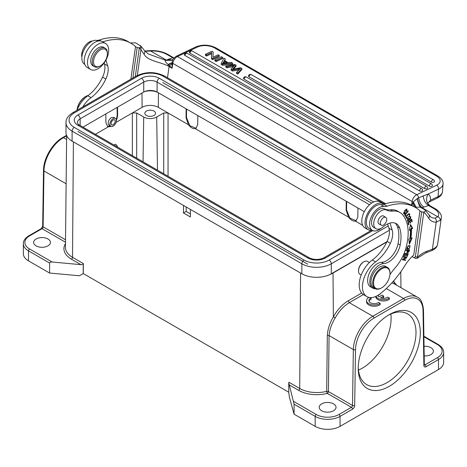 <?xml version="1.0" encoding="UTF-8"?>
<svg xmlns="http://www.w3.org/2000/svg" width="467" height="467" viewBox="0 0 467 467"><rect width="100%" height="100%" fill="white"/><g stroke="black" fill="none" stroke-linecap="round" stroke-linejoin="round"><path stroke-width="0.7" d="M373.547 283.043A11.628 6.713 120 0 0 381.767 287.789A11.628 6.713 120 0 0 389.986 273.551A11.628 6.713 120 0 0 381.767 268.805A11.628 6.713 120 0 0 373.547 283.043M381.767 287.789L381.335 288.04A12.241 7.063 -60 0 1 375.217 288.647A12.241 7.063 -60 0 1 372.678 283.043A12.241 7.063 -60 0 1 378.025 270.726A12.241 7.063 -60 0 1 387.452 267.451A12.241 7.063 -60 0 1 389.986 273.049L389.986 273.551M387.452 267.451L385.724 266.447A12.241 7.063 120 0 0 373.483 273.516A12.241 7.063 120 0 0 373.483 287.649L375.217 288.647M369.397 262.501L367.558 261.438A7.495 4.326 120 0 0 363.811 261.812A7.495 4.326 120 0 0 358.51 270.988A7.495 4.326 120 0 0 360.063 274.421L361.195 275.075M358.51 270.988L358.51 270.492A6.882 3.975 -60 0 1 363.379 262.057L363.811 261.812M82.968 127.135L143.737 92.052A9.451 5.458 180 0 1 157.099 92.052L364.289 211.674M371.598 203.122L162.75 82.542M77.942 131.507L307.712 264.164M66.005 122.64C65.818 119.103 68.059 115.804 72.735 112.745A3.059 1.769 60 0 1 74.265 112.897A17.746 10.245 180 0 0 74.265 127.386A3.059 1.769 120 0 0 72.099 131.134A20.805 12.014 180 0 1 66.005 122.64L66.005 132.634A20.805 12.014 0 0 0 72.099 141.127L301.869 273.785A20.805 12.014 0 0 0 331.296 273.785L386.991 241.626M383.903 204.277A14.991 8.657 120 0 0 383.15 203.746A14.991 8.657 120 0 0 372.689 206.694A14.991 8.657 120 0 0 365.305 220.062A14.991 8.657 120 0 0 368.159 229.711A14.991 8.657 120 0 0 372.222 230.295M368.159 229.711L364.914 227.838A14.991 8.657 -60 0 1 362.059 218.188A14.991 8.657 -60 0 1 369.444 204.82A14.991 8.657 -60 0 1 379.91 201.872L383.15 203.746M392.835 211.066L390.669 209.817A30.6 17.664 -60 0 1 384.265 208.796L386.431 210.045A30.6 17.664 120 0 0 392.835 211.066A30.6 17.664 -60 0 1 399.875 212.427A30.6 17.664 -60 0 1 402.636 214.738A47.301 27.308 -60 0 1 405.8 248.456A30.6 17.664 -60 0 1 395.21 267.778A45.894 26.496 120 0 0 389.945 274.549M390.669 209.817A30.6 17.664 -60 0 1 397.709 211.177L399.875 212.427M386.431 210.045A10.712 6.182 120 0 0 375.836 216.536A10.712 6.182 120 0 0 375.947 228.713A10.712 6.182 120 0 0 383.051 226.933A19.888 11.482 -60 0 1 396.244 223.629A19.888 11.482 -60 0 1 399.6 227.902A37.208 21.482 -60 0 1 400.19 245.017A16.83 9.714 -60 0 1 383.646 263.592A13.771 7.951 120 0 0 371.563 274.316A13.771 7.951 120 0 0 372.654 288.081L370.494 286.831A13.771 7.951 -60 0 1 369.397 273.067A13.771 7.951 -60 0 1 381.486 262.343A16.83 9.714 120 0 0 398.03 243.768A37.208 21.482 120 0 0 397.44 226.653A19.888 11.482 120 0 0 395.105 223.109M375.947 228.713L373.781 227.464A10.712 6.182 -60 0 1 373.67 215.287A10.712 6.182 -60 0 1 384.265 208.796M379.443 224.125A4.588 2.65 -60 0 1 378.988 223.95A4.588 2.65 -60 0 1 378.083 221.2A4.588 2.65 -60 0 1 380.296 216.974A4.588 2.65 -60 0 1 383.576 215.999A4.588 2.65 -60 0 1 383.956 216.309M372.654 288.081A13.771 7.951 120 0 0 375.357 288.723M380.436 223.886A4.512 2.604 120 0 0 381.3 225.199A4.512 2.604 120 0 0 385.088 223.629A4.512 2.604 120 0 0 386.67 218.69A4.512 2.604 120 0 0 385.812 217.377A4.512 2.604 120 0 0 382.018 218.941A4.512 2.604 120 0 0 380.436 223.886M96.727 66.728A9.789 5.651 120 0 0 100.452 65.835A9.789 5.651 120 0 0 107.375 53.845A9.789 5.651 120 0 0 104.176 48.953A9.789 5.651 120 0 0 94.614 56.916A9.789 5.651 120 0 0 96.727 66.728M107.375 53.845L107.375 53.092A10.712 6.182 120 0 0 105.157 48.194A10.712 6.182 120 0 0 103.872 47.745A10.712 6.182 120 0 0 93.896 55.398A10.712 6.182 120 0 0 94.451 66.74A10.712 6.182 120 0 0 95.729 67.19A10.712 6.182 120 0 0 99.804 66.209L100.452 65.835M94.451 66.74L92.933 65.865A10.712 6.182 -60 0 1 92.384 54.528A10.712 6.182 -60 0 1 102.361 46.869A10.712 6.182 -60 0 1 103.645 47.319L105.157 48.194M104.141 62.998L104.427 63.921A16.83 9.714 -60 0 1 104.754 70.085A16.83 9.714 -60 0 1 102.582 77.148A31.301 18.073 -60 0 1 87.796 95.77A21.418 12.364 120 0 0 76.868 110.358M102.752 41.855A79.553 45.929 -60 0 1 130.9 43.227L127.66 41.353A79.553 45.929 120 0 0 99.325 40.039A15.3 8.832 -60 0 1 96.295 40.343A13.461 7.776 120 0 0 81.988 56.098A13.461 7.776 120 0 0 84.632 64.253L84.796 64.347M82.747 106.961A21.418 12.364 -60 0 1 91.036 97.644A31.301 18.073 120 0 0 105.828 79.022A16.83 9.714 120 0 0 108 71.959A16.83 9.714 120 0 0 107.673 65.794L105.933 60.144M101.222 41.137L99.325 40.039M130.9 43.227A79.553 45.929 -60 0 1 135.523 46.601L130.865 79.18M412.104 256.564L414.077 257.696L415.361 256.85L421.672 211.89L419.944 210.891L413.75 254.994A33.659 19.433 120 0 0 404.475 266.208A70.371 40.629 -60 0 1 380.237 293.737A21.418 12.364 -60 0 1 366.869 296.603A21.418 12.364 -60 0 1 363.227 280.755A21.418 12.364 -60 0 1 375.544 261.899A31.301 18.073 120 0 0 390.336 243.284A16.83 9.714 120 0 0 392.508 236.22A16.83 9.714 120 0 0 392.181 230.05L390.021 223.045M381.253 228.205A13.461 7.776 -60 0 1 377.464 230.505A13.461 7.776 -60 0 1 372.386 230.389A13.461 7.776 -60 0 1 369.741 222.234A13.461 7.776 -60 0 1 384.049 206.478A15.3 8.832 120 0 0 387.079 206.175A79.553 45.929 -60 0 1 415.408 207.482A79.553 45.929 -60 0 1 420.031 210.856L419.944 210.891M403.4 257.224L405.928 257.749L402.519 259.226L402.291 259.745L405.514 260.417L405.724 259.932L403.196 259.407L406.605 257.93L406.833 257.41L403.611 256.739L403.4 257.224M410.942 238.333A53.086 30.647 120 0 0 411.48 229.134L412.7 228.381L410.505 224.452L409.355 230.441L410.4 229.799A51.557 29.765 -60 0 1 409.874 238.736L408.847 239.122L409.343 244.294L412.145 237.884L410.942 238.333L410.295 237.96A53.086 30.647 -60 0 0 410.832 228.76L411.48 229.134M411.766 221.965L412.215 221.586L411.69 219.204L407.889 222.391L408.432 224.849L408.882 224.475L408.432 222.45L409.728 221.37L410.131 223.191L410.575 222.817L410.172 220.996L411.339 220.015L411.766 221.965M408.298 211.177L408.1 210.845L404.638 214.913L405.589 216.478L405.998 215.999L405.251 214.762L408.298 211.177L407.977 210.991M409.588 249.874L406.074 249.973L405.905 250.481L407.329 250.44L407.131 252.735L408.876 251.911L409.588 249.851M406.845 211.475L406.909 209.163L404.387 210.792L403.902 213.956L405.525 213.267L405.403 212.829L404.183 213.384L406.582 209.689L406.518 211.317L406.845 211.475L406.529 211.294M409.074 248.905L410.055 245.735L408.035 245.957L407.049 249.133L409.074 248.905L408.619 248.642M409.6 216.215L409.658 213.728L407.452 214.785L406.629 215.894L406.564 218.393L409.6 216.215L409.285 216.034M409.074 219.764L408 220.78L408.181 218.398L407.568 219.198L407.668 221.329L409.565 219.595L409.582 218.696L410.505 217.237L410.417 219.356L410.832 216.711L409.074 219.052L409.069 219.77M407.236 256.43L408.304 253.657L404.918 253.377L403.821 256.243L404.218 256.272L405.123 253.92L406.272 254.013L405.455 256.138L405.852 256.167L406.669 254.042L407.709 254.13L406.833 256.401L407.236 256.43L406.897 256.237M387.628 223.921L388.935 228.176A16.83 9.714 -60 0 1 389.262 234.346A16.83 9.714 -60 0 1 387.09 241.41A31.301 18.073 -60 0 1 372.298 260.026A21.418 12.364 120 0 0 359.981 278.881A21.418 12.364 120 0 0 363.624 294.73L366.869 296.603M415.408 207.482L412.163 205.608A79.553 45.929 120 0 0 383.833 204.301A15.3 8.832 -60 0 1 380.803 204.604A13.461 7.776 120 0 0 366.496 220.36A13.461 7.776 120 0 0 369.14 228.515L372.386 230.389M383.833 204.301L387.079 206.175M403.494 257.008L405.928 257.749M406.086 257.259L406.605 257.93M402.729 259.138L403.196 259.407M404.982 259.775L405.514 260.417M404.866 260.037L402.391 259.524M412.7 228.381L412.052 228.007L410.832 228.76M411.17 238.246L409.197 242.77M409.524 229.56L410.4 229.799M410.394 225.036L412.052 228.007M411.211 219.607L411.299 219.992M411.608 221.235L412.215 221.586M410.972 219.805L411.339 220.015M409.81 220.786L410.172 220.996M409.6 220.961L409.682 221.34M409.973 222.467L410.575 222.817M409.366 221.16L409.728 221.37M408.07 222.239L408.432 222.45M408.275 224.125L408.882 224.475M404.924 214.575L405.251 214.762M404.801 214.721L405.998 215.999M408.24 251.538L408.888 251.911M408.812 249.892L408.701 250.219M407.551 252.285L406.897 252.46M406.033 250.084L407.329 250.44M408.491 251.841L407.475 252.256L407.744 250.429L409.01 250.394L408.362 250.02L407.026 250.265M409.016 250.376L408.502 251.853M407.744 250.429L407.096 250.055M405.169 213.057L405.525 213.267M404.241 213.413L403.611 213.658M406.535 209.07L406.669 209.753M406.582 209.689L405.864 209.28M403.453 212.952L404.183 213.384M409.682 245.607L409.868 246.302M407.913 248.765L406.775 248.888M409.279 245.975L408.205 245.759L409.279 245.975M409.903 246.331C409.973 248.129 409.074 248.858 407.201 248.526L406.909 248.356M406.704 248.275L407.201 248.526C406.798 247.446 407.364 246.646 408.894 246.127M409.279 213.635L409.431 214.347M406.985 217.902L406.29 218.112M408.905 214.225L409.343 214.277L408.578 213.857M406.138 217.418L407.347 217.885C406.232 217.791 406.337 216.875 407.656 215.129M408.257 213.839L408.905 214.219L407.621 215.176L406.967 214.797M408.864 214.236C410.073 214.978 409.571 216.198 407.347 217.885M410.452 216.659L410.581 217.307M408.934 218.322L409.582 218.696M408.917 219.221L409.565 219.595M407.971 220.768L407.405 221.025M407.697 218.369L408.351 218.743M408.047 220.809L407.475 220.459M407.533 253.593L407.393 253.949M406.669 254.042L406.021 253.669L407.061 253.756L407.709 254.13M406.272 254.013L404.842 253.575M405.123 253.92L404.79 253.721M403.879 256.079L404.218 256.272M405.852 256.167L405.519 255.974M81.188 102.542A13.771 7.951 -60 0 1 85.659 97.515M81.877 57.184A10.712 6.182 -60 0 1 84.422 46.811A10.712 6.182 -60 0 1 92.489 41.032M108.426 53.133A14.991 8.657 120 0 0 105.571 43.484A14.991 8.657 120 0 0 95.105 46.431A14.991 8.657 120 0 0 87.72 59.799A14.991 8.657 120 0 0 90.575 69.449A14.991 8.657 120 0 0 101.041 66.501A14.991 8.657 120 0 0 108.426 53.133M90.575 69.449L87.329 67.575A14.991 8.657 -60 0 1 84.474 57.926A14.991 8.657 -60 0 1 91.859 44.558A14.991 8.657 -60 0 1 102.326 41.61L105.571 43.484M184.961 55.485L419.489 190.886A1.833 0.963 4.2 0 0 421.45 191.207A1.833 0.963 4.2 0 0 422.612 190.402A1.833 1.833 0 0 0 421.701 188.68L187.168 53.279A1.833 1.833 0 0 0 184.424 54.732A1.833 0.963 4.2 0 0 184.961 55.485A1.833 1.062 120 0 1 186.368 53.308A1.833 1.062 -60 0 1 187.168 53.279M205.439 54.3L211.901 51.218L213.174 51.954L213.016 57.219L218.095 54.797L219.286 55.485L219.21 56.525L212.742 59.601L211.469 58.865L211.627 53.606L206.548 56.028L205.363 55.34L205.439 54.3L206.624 54.989L211.703 52.567L211.627 53.606M222.625 58.492L216.157 61.574L214.919 60.856L214.989 59.817L221.457 56.735L222.701 57.453L222.625 58.492M241.795 69.56L237.814 74.078L236.547 73.342L236.623 72.303L237.89 73.039L241.871 68.521L241.795 69.56M240.359 68.602L232.595 69.98L232.519 71.019L238.999 69.904M232.519 71.019L231.019 70.155L231.095 69.116L234.586 65.269L227.09 66.804L227.015 67.843L233.179 66.6M227.015 67.843L225.765 67.12L225.841 66.081L234.878 64.487L236.074 65.176L235.998 66.215L233.634 68.999M424.445 188.528A1.833 0.963 4.2 0 0 426.412 188.843A1.833 0.963 4.2 0 0 427.568 188.043A1.833 1.833 0 0 0 426.657 186.321A1.833 1.062 -60 0 0 425.851 186.351A1.833 1.062 120 0 0 424.445 188.528L189.917 53.121A1.833 0.963 4.2 0 1 189.38 52.374A1.833 1.833 0 0 1 192.13 50.915L426.657 186.321M429.214 186.059A1.833 0.963 4.2 0 0 431.181 186.374A1.833 0.963 4.2 0 0 432.337 185.574A1.833 1.833 0 0 0 431.426 183.852A1.833 1.062 -60 0 0 430.621 183.881A1.833 1.062 120 0 0 429.214 186.059L244.095 79.18A1.833 0.963 4.2 0 1 243.558 78.427A1.833 1.833 0 0 1 246.307 76.973L431.426 183.852M431.286 182.025A1.833 0.963 4.2 0 0 433.248 182.346A1.833 0.963 4.2 0 0 434.409 181.546A1.833 1.833 0 0 0 433.493 179.824A1.833 1.062 -60 0 0 432.693 179.853A1.833 1.062 120 0 0 431.286 182.025L249.051 76.816A1.833 0.963 4.2 0 1 248.514 76.068A1.833 1.833 0 0 1 251.264 74.609L433.493 179.824M225.31 58.965L224.446 60.529L228.363 62.788L231.352 62.45L232.671 63.208L232.595 64.248L222.531 65.252L221.195 64.481L221.265 63.442L223.903 58.147L225.31 58.965L224.825 60.745M232.671 63.208L222.607 64.213L221.265 63.442M222.531 65.252L222.607 64.213M222.654 63.518L227.312 62.911L224.125 61.078L222.66 63.524M225.724 63.08L224.055 62.117L224.125 61.078M223.343 63.372L224.049 62.117M212.742 59.601L212.818 58.562L219.286 55.485M212.818 58.562L211.545 57.826L211.469 58.865M211.545 57.826L211.703 52.567M206.548 56.028L206.624 54.989M216.157 61.574L216.233 60.535L222.701 57.453M216.233 60.535L214.989 59.817M236.08 65.176L232.665 69.198L240.604 67.791L241.871 68.521M237.814 74.078L237.89 73.039M236.594 72.344L240.336 68.596M238.742 68.929L238.666 69.968M232.595 69.98L231.095 69.116M227.09 66.804L225.841 66.081M172.014 64.061L169.346 65.561L172.107 68.293L172.054 62.689L172.872 59.356L175.936 56.39L195.836 46.91C202.579 44.277 209.286 44.61 215.958 47.914L437.941 176.077C441.613 178.406 443.311 181.027 443.049 183.94A15.3 8.027 -175.8 0 1 438.606 189.077L428.122 194.068L418.671 197.751C419.232 201.931 420.977 205.048 423.919 207.109L421.322 207.856C419.652 207.675 416.955 199.917 417.428 198.382L413.307 201.977L411.812 205.41M423.172 195.749C423.692 200.255 425.46 203.513 428.478 205.509L423.919 207.109M429.926 205.708L428.478 205.509L434.147 208.784A15.3 7.163 -172 0 1 437.772 216.781M427.848 203.279L430.516 200.156L438.064 196.607A15.3 8.027 4.2 0 0 442.5 191.47L443.049 183.94M427.871 203.081L430.568 200.18M172.142 60.027L168.062 59.391L173.327 57.564M173.742 58.223L166.731 54.394A15.3 7.163 -172 0 0 150.672 51.037L145.932 51.247A20.501 11.838 120 0 1 145.056 51.224M172.364 59.887L171.675 60.261L166.45 60.15L168.062 59.391M175.936 56.39A3.059 1.915 64.5 0 1 177.442 56.554L416.733 194.71A3.059 1.915 -115.5 0 1 418.671 197.751L417.428 198.382M417.621 198.282C417.609 201.458 419.062 204.593 421.981 207.681L437.76 216.787L434.981 218.13A20.501 11.838 -60 0 1 431.012 217.173L424.696 209.73C425.869 210.512 425.577 211.306 423.832 212.111L421.672 211.89M140.964 49.578L141.057 46.303L144.992 51.136L148.319 53.962L165.908 60.395L166.45 60.15L150.082 50.699M172.253 59.974L171.798 60.266M171.768 60.29L165.908 60.395C164.46 60.395 165.155 61.737 168.003 64.417L172.054 62.689A3.059 1.43 8 0 0 172.808 63.343A6.118 3.532 -60 0 1 177.442 56.554L197.343 47.079A12.241 6.421 -175.8 0 1 214.622 47.967L436.598 176.129A12.241 6.421 -175.8 0 1 436.633 185.23L416.733 194.71A6.118 3.532 120 0 0 412.092 201.499L411.561 205.27M172.037 63.022L168.313 64.68L168.003 64.417M412.816 203.087L414.696 207.208M413.19 202.246L415.607 206.793M144.005 54.166C147.811 61.253 160.952 62.053 167.951 65.935A21.418 10.029 -172 0 1 169.083 66.547L172.107 68.293L172.808 63.343L412.092 201.499A3.059 1.43 -172 0 0 413.307 201.977L415.881 206.723M132.902 78.007L137.164 47.628L135.436 46.63M414.959 207.225L420.154 207.109L424.696 209.73M130.456 42.964L135.646 42.847L141.069 46.297M140.188 45.474C141.361 46.251 141.075 47.044 139.324 47.85L137.164 47.628M135.272 76.641L139.324 47.85M137.158 47.669L139.306 47.891A80.47 46.461 -60 0 1 140.958 49.59L144.128 54.365L144.992 51.142M167.507 77.761L169.083 66.547A3.059 1.769 120 0 1 169.346 65.561L168.313 64.68A3.059 1.617 117.2 0 0 167.951 65.935M437.766 216.787C439.435 217.459 440.258 218.62 440.241 220.272L436.207 222.169A23.56 13.601 -60 0 1 428.706 218.182A80.47 46.461 120 0 0 423.814 212.152L423.832 212.111M415.361 256.85L417.51 257.078L423.814 212.152L421.666 211.925M414.071 257.702L415.601 258.432L417.054 258.344L417.516 257.124M77.073 109.856A11.628 6.713 -60 0 1 85.239 96.751L85.671 96.5A12.241 7.063 120 0 0 77.148 109.675M88.181 95.484A12.241 7.063 120 0 0 85.671 96.5M109.903 124.234A4.588 2.65 -60 0 1 111.905 119.61A4.588 2.65 -60 0 1 115.442 118.385A4.588 2.65 -60 0 1 115.442 123.685A4.588 2.65 -60 0 1 110.854 126.335A4.588 2.65 -60 0 1 109.903 124.234M111.093 123.545A2.907 1.675 -60 0 1 112.36 120.62A2.907 1.675 -60 0 1 114.602 119.838A2.907 1.675 -60 0 1 114.602 123.195A2.907 1.675 -60 0 1 111.695 124.876A2.907 1.675 -60 0 1 111.093 123.545M114.006 145.056L115.367 144.239L116.125 144.665L117.474 146.515L117.392 147.006M158.424 92.816L158.319 107.34A11.477 6.626 180 0 0 142.091 107.34L132.354 112.961L136.679 112.961L143.713 117.019A9.177 5.3 180 0 0 156.696 117.019L157.49 170.157M135.681 157.566L136.878 158.255M333.566 410.75A8.412 4.857 0 0 0 336.03 407.317A8.412 4.857 0 0 0 330.834 402.828A8.412 4.857 0 0 0 321.664 403.879A8.412 4.857 0 0 0 319.2 407.317A8.412 4.857 0 0 0 324.396 411.806A8.412 4.857 0 0 0 333.566 410.75M146.416 115.46A5.353 3.094 0 0 0 152.254 116.125A5.353 3.094 0 0 0 155.558 113.271A5.353 3.094 0 0 0 153.987 111.088A5.353 3.094 0 0 0 148.156 110.416A5.353 3.094 0 0 0 144.846 113.271A5.353 3.094 0 0 0 146.416 115.46M186.117 108.805L186.053 117.807L188.464 124.747C190.723 127.66 192.982 128.962 195.235 128.653L195.988 128.349L197.734 124.555L197.804 115.553M186.549 109.05L186.485 117.556L189.859 125.716L196.111 128.262M346.222 201.242L346.152 210.243L348.569 217.178C350.828 220.097 353.081 221.399 355.34 221.089L356.087 220.786L357.839 216.986L357.903 207.984M346.654 201.487L346.59 209.992L349.958 218.153L356.21 220.698M156.696 117.019L163.724 112.961L168.05 112.961L158.319 107.34M105.851 113.925L105.916 122.681L107.667 126.475L108.414 126.779L111.099 126.446M116.382 120.819L117.602 115.933L117.532 107.182M107.492 126.364L110.632 126.207M116.324 119.745L117.164 115.682L117.106 107.428M157.735 92.419A11.628 6.713 0 0 0 144.326 91.742M115.442 118.385L113.615 117.328L111.315 117.55C108.14 120.369 107.392 122.949 109.068 125.302L110.854 126.335M73.389 141.875A22.947 13.251 180 0 0 73.395 141.875L183.519 205.457L183.467 212.987L190.39 216.98L190.443 209.455L300.573 273.032A22.947 13.251 180 0 0 300.573 273.037M186.17 206.986L186.17 211.423L183.467 212.987M186.17 211.423L190.413 213.868M424.188 355.942A8.412 4.857 0 0 0 430.924 354.541A8.412 4.857 0 0 0 433.388 351.108A8.412 4.857 0 0 0 424.036 346.281M380.272 293.714L380.272 294.047A5.341 3.082 0 0 0 378.2 295.909M382.053 298.267L383.699 297.316L383.699 296.066L382.059 295.121L378.918 296.936A5.341 3.082 180 0 1 378.089 295.284A5.341 3.082 180 0 1 378.089 295.243M375.754 296.469L375.754 296.539A7.647 4.419 0 0 0 380.868 300.707A7.647 4.419 0 0 0 389.373 299.306L389.373 298.057L387.738 297.111A5.341 3.082 180 0 1 380.552 297.882L383.699 296.066M375.988 296.37A7.647 4.419 0 0 0 381.772 299.604A7.647 4.419 0 0 0 389.373 298.057M368.912 297.403A7.647 4.419 0 0 0 366.572 300.585A7.647 4.419 0 0 0 371.685 304.753A7.647 4.419 0 0 0 380.185 303.346L378.556 302.406A5.341 3.082 180 0 1 372.584 303.509A5.341 3.082 180 0 1 368.907 300.579A5.341 3.082 180 0 1 371.084 298.092L370.214 297.59M366.572 300.585L366.572 301.834A7.647 4.419 0 0 0 371.685 306.002A7.647 4.419 0 0 0 380.185 304.595L380.185 303.346M371.084 298.092L371.084 299.341A5.341 3.082 0 0 0 369.018 301.203M394.23 283.813L393.932 281.887L396.757 285.261M391.807 282.949L393.809 283.656M386.822 241.97L333.024 273.032A22.947 13.251 180 0 1 329.579 274.666M361.651 293.06L348.213 300.818C342.364 304.303 337.407 309.65 333.356 316.865C329.766 322.901 327.758 329.083 327.32 335.405L326.684 391.334L328.394 391.527A1.529 0.881 -60 0 1 327.309 393.377A1.529 0.514 75.5 0 1 326.684 391.334A24.179 13.957 0 0 1 316.772 392.554A24.179 13.957 0 0 1 299.703 388.468L300.573 273.032M327.32 335.405L329.083 335.586L328.394 391.527L352.515 405.455A1.529 0.87 0.9 0 0 354.675 405.473L355.515 349.614A1.529 0.87 -179.1 0 1 353.35 349.596L329.083 335.586C329.509 329.889 331.558 323.987 335.218 317.887C339.071 311.075 343.765 306.002 349.293 302.68L372.818 316.264L403.57 298.512A27.535 15.901 -60 0 1 417.335 297.146C420.72 298.495 422.769 302.774 423.487 309.983A1.529 0.899 179.1 0 1 423.038 310.631L423.873 365.527A1.529 0.899 -0.9 0 0 424.322 364.879L424.194 364.931M294.082 404.194L288.752 382.887L288.752 392.28L289.342 396.932L294.082 414.188L294.082 404.194L315.172 416.371A1.529 0.881 -60 0 1 316.258 414.498L293.673 401.462M438.495 369.531L438.495 359.537A17.594 10.157 180 0 0 443.65 352.357L443.65 362.345A17.594 10.157 0 0 1 438.495 369.531L340.058 426.365A17.594 10.157 0 0 1 315.172 426.365L294.082 414.188M420.323 332.557A43.91 25.352 -60 0 1 389.274 386.332A43.91 25.352 -60 0 1 358.23 368.405A43.91 25.352 -60 0 1 389.274 314.63A43.91 25.352 -60 0 1 420.323 332.557M288.752 392.216L83.272 273.58L79.478 275.769L49.595 273.037L28.505 260.855A17.594 10.157 0 0 1 23.35 253.674L23.35 243.681A17.594 10.157 180 0 0 28.505 250.867L28.505 260.855M47.973 245.87A8.412 4.857 0 0 0 50.442 242.431A8.412 4.857 0 0 0 45.246 237.942A8.412 4.857 0 0 0 36.076 238.999A8.412 4.857 0 0 0 33.612 242.431A8.412 4.857 0 0 0 38.808 246.92A8.412 4.857 0 0 0 47.973 245.87M49.595 273.037L49.595 263.044L28.505 250.867A1.529 0.881 120 0 1 29.584 248.993A16.065 9.276 180 0 1 29.584 235.876A1.529 0.881 60 0 0 28.82 235.8C25.078 238.182 23.257 240.809 23.35 243.681M83.214 273.615L83.214 264.217A1.529 0.881 120 0 0 83.348 263.557L83.272 273.58M83.214 264.217L80.954 264.661L52.17 262.028C50.769 261.899 49.911 262.232 49.595 263.044M354.675 405.473A3.059 1.769 120 0 1 352.515 409.18A1.529 0.881 -120 0 0 351.435 407.306L327.309 393.377A25.708 14.839 0 0 1 316.766 394.679A25.708 14.839 0 0 1 298.617 390.33A1.529 0.881 120 0 0 299.703 388.468L288.886 382.222A1.529 0.881 -60 0 1 288.752 382.887M358.247 367.12A40.845 23.583 120 0 0 366.688 384.604A40.845 23.583 120 0 0 398.164 373.664A40.845 23.583 120 0 0 415.998 332.557A40.845 23.583 120 0 0 407.533 313.859A40.845 23.583 120 0 0 388.176 315.289M390.867 313.993A40.845 23.583 -60 0 1 391.113 318.19A40.845 23.583 -60 0 1 358.475 370.103M77.919 115.01L141.524 78.281A3.129 1.804 -120 0 1 143.737 82.116L80.131 118.84A9.451 5.458 0 0 0 77.364 122.698C77.183 123.177 77.89 123.989 79.483 125.121A3.129 1.804 120 0 0 77.919 125.279A12.574 7.262 0 0 1 77.919 115.01A3.129 1.804 60 0 1 80.131 118.84L80.131 125.495M143.737 92.052L143.737 82.116A9.451 5.458 0 0 1 157.099 82.116L157.099 92.052M369.514 204.75L157.099 82.116A3.129 1.804 120 0 1 159.311 78.281A12.574 7.262 0 0 0 141.524 78.281M307.689 257.93A12.574 7.262 0 0 0 325.476 257.93A3.129 1.804 60 0 0 323.911 257.778C319.025 260.02 314.139 260.02 309.253 257.778A3.129 1.804 -60 0 0 307.689 257.93L77.919 125.279M372.812 230.605L325.476 257.93M159.311 78.281L373.6 202.001M389.355 230.266L331.296 263.791A20.805 12.014 180 0 1 301.869 263.791L72.099 131.134L72.099 141.127M72.735 112.745L136.341 76.022A3.059 1.769 -120 0 1 137.87 76.174L74.265 112.897M137.87 76.174A17.746 10.245 180 0 1 162.965 76.174A3.059 1.769 120 0 1 164.501 76.022C155.114 71.498 145.727 71.498 136.341 76.022M331.296 273.785L331.296 263.791A3.059 1.769 60 0 0 329.13 260.043L388.24 225.917M329.13 260.043A17.746 10.245 180 0 1 304.035 260.043A3.059 1.769 -60 0 0 301.869 263.791L301.869 273.785M384.51 204.079L162.965 76.174M74.265 127.386L304.035 260.043M397.44 226.653L399.6 227.902M400.19 245.017L398.03 243.768M383.646 263.592L381.486 262.343M105.828 79.022L102.582 77.148M87.796 95.77L91.036 97.644M107.673 65.794L104.427 63.921M97.696 41.154L96.295 40.343M372.298 260.026L375.544 261.899M390.336 243.284L387.09 241.41M380.803 204.604L384.049 206.478M388.935 228.176L392.181 230.05M421.701 188.68A1.833 1.062 -60 0 0 420.895 188.715A1.833 1.062 120 0 0 419.489 190.886M232.712 65.672L232.636 66.711M189.917 53.121A1.833 1.062 120 0 1 191.324 50.95A1.833 1.062 -60 0 1 192.13 50.915M244.095 79.18A1.833 1.062 120 0 1 245.502 77.002A1.833 1.062 -60 0 1 246.307 76.973M249.051 76.816A1.833 1.062 120 0 1 250.458 74.644A1.833 1.062 -60 0 1 251.264 74.609M429.161 201.96L437.211 198.125A3.059 1.915 64.5 0 0 438.064 196.607L438.606 189.077A3.059 1.915 -115.5 0 0 436.633 185.23M430.516 200.156A12.241 7.063 120 0 0 428.122 194.068A9.177 7.495 -57.9 0 0 429.71 205.579M437.941 176.077A3.059 1.769 120 0 0 436.598 176.129M215.958 47.914A3.059 1.769 120 0 0 214.622 47.967M195.836 46.91A3.059 1.915 64.5 0 1 197.343 47.079M427.836 203.466L429.728 205.591L435.302 208.813A3.059 1.769 120 0 0 434.147 208.784M144.922 50.979L150.07 50.658C156.673 50.313 162.609 51.568 167.887 54.423A3.059 1.769 120 0 0 166.731 54.394M144.928 51.014L145.908 51.236M140.958 49.59L137.321 75.491M417.516 257.072A32.13 18.552 -60 0 1 427.007 251.199L432.419 249.174A3.059 2.049 69.5 0 1 431.327 250.791C435.063 249.325 437.165 247.136 437.62 244.229L441.297 217.996A18.359 8.599 -172 0 1 440.253 220.261M434.981 218.13C436.201 219.076 436.61 220.418 436.207 222.169L432.419 249.174A18.359 8.599 8 0 0 437.62 244.229M427.007 251.199A3.059 2.049 69.5 0 1 425.916 252.816L431.327 250.791M428.706 218.182A3.059 2.388 -32 0 0 429.138 215.31M143.042 161.815L143.713 117.019M136.679 158.062L136.679 112.961M186.053 117.807L186.485 117.556M346.152 210.243L346.59 209.992M348.569 217.178L195.235 128.653M188.464 124.747L168.05 112.961L168.05 176.257M362.678 225.327L355.34 221.089M163.724 112.961L163.724 173.759M116.044 122.377L132.354 112.961L132.354 155.645M108.414 126.779L95.385 134.303M117.164 115.682L117.602 115.933M142.091 107.34L141.98 93.067M424.316 364.488L424.958 364.855A1.529 0.881 60 0 1 426.038 366.729L438.495 359.537A1.529 0.881 -120 0 0 437.416 357.664L424.958 364.855A1.529 0.881 120 0 1 424.328 364.99M423.873 365.527A3.059 1.769 120 0 0 426.038 366.729M423.038 310.631A26.006 15.014 -60 0 0 404.65 300.38A1.529 0.881 -120 0 0 403.57 298.512L386.297 288.536M393.92 280.568L393.932 281.887L393.161 281.443M333.024 273.032L333.356 316.865L335.218 317.887M348.213 300.818L349.293 302.68L363.349 294.566M352.515 409.18L340.058 416.371A1.529 0.881 60 0 0 338.972 414.498L351.435 407.306A1.529 0.881 120 0 0 352.515 405.455L353.35 349.596A27.535 15.901 -60 0 1 372.818 316.264A1.529 0.881 60 0 1 373.904 318.138L404.65 300.38M355.515 349.614A26.006 15.014 -60 0 1 373.904 318.138M315.172 426.365L315.172 416.371A17.594 10.157 180 0 0 340.058 416.371L340.058 426.365M338.972 414.498A16.065 9.276 180 0 1 316.258 414.498M423.896 336.742L437.416 344.547A16.065 9.276 180 0 1 437.416 357.664M437.416 344.547A1.529 0.881 -60 0 1 438.18 344.471L423.884 336.217M66.127 183.764L43.962 170.969L43.127 226.828L65.526 239.764M65.503 242.227L42.042 228.684A1.529 0.881 -120 0 0 41.277 228.608L42.678 226.203A1.529 0.87 0.9 0 0 43.127 226.828A1.529 0.881 -60 0 1 42.042 228.684L29.584 235.876M66.641 135.786L63.43 137.637L66.6 139.47M66.536 135.331L62.666 137.561A1.529 0.881 60 0 1 63.43 137.637A27.535 15.901 120 0 0 43.962 170.969A1.529 0.87 -179.1 0 1 43.513 170.344L42.678 226.203M29.584 248.993L52.17 262.028M80.954 264.661L71.445 259.173A25.708 14.839 0 0 1 65.491 243.57M66.641 135.582L65.45 247.352A24.179 13.957 0 0 0 72.531 257.311A1.529 0.881 -60 0 1 71.445 259.173M73.395 141.875L72.531 257.311L83.348 263.557M298.617 390.33L289.108 384.837M323.911 257.778L371.323 230.4M79.483 125.121L309.253 257.778M385.672 203.717L164.501 76.022M381.3 225.199L378.609 223.646M385.812 217.377L383.121 215.824M407.475 252.256L406.827 251.876M409.851 216.863L410.505 217.237M171.949 60.185L171.652 60.319M437.211 198.125C440.375 196.63 442.138 194.412 442.5 191.47M173.969 57.873L173.298 57.546M167.887 54.423L173.245 57.517M171.774 60.284L172.878 59.356M417.154 258.309L425.916 252.816M414.124 257.726L415.601 258.432M435.302 208.813C435.974 208.726 442.535 213.851 441.297 217.996M393.868 283.597L417.335 297.146M423.487 309.983L424.322 364.879M400.785 271.765L400.955 287.69M443.65 352.357C443.761 349.509 441.94 346.876 438.18 344.471M62.666 137.561C52.456 143.2 43.472 158.587 43.513 170.344M41.277 228.608L28.82 235.8M117.474 147.052L117.474 146.574"/></g></svg>

